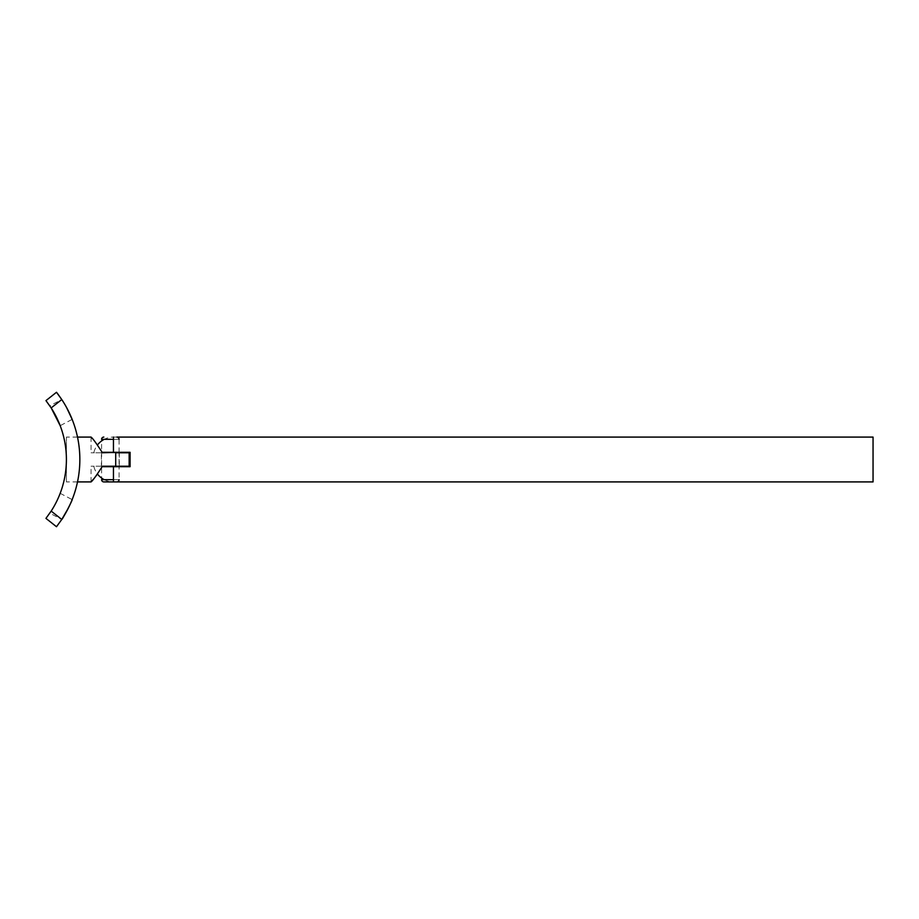 <?xml version="1.0" encoding="UTF-8"?>
<svg xmlns="http://www.w3.org/2000/svg" width="919" height="919" viewBox="0 0 919 919"><rect width="100%" height="100%" fill="white"/><g stroke="black" fill="none" stroke-linecap="round" stroke-linejoin="round"><path stroke-width="0.69" stroke-dasharray="4.59 3.45" d="M60.172 493.331L72.153 499.603L68.293 508.207M49.775 513.181L51.177 511.09L49.775 513.181L61.768 519.453A108.453 108.453 0 0 0 61.768 399.547L66.627 407.622M51.177 511.09L45.95 518.385L56.496 526.725L61.768 519.453L51.177 511.09A95.002 95.002 0 0 0 51.177 407.91L49.775 405.819L61.768 399.547C62.01 398.651 73.038 419.719 72.153 419.397L60.172 425.669M56.381 501.969L55.726 503.244M49.775 405.819L50.809 407.358M54.715 413.86L55.393 415.112M56.496 392.275L45.95 400.615M119.298 452.78L119.298 466.22L91.05 466.22L102.423 466.22L96.621 475.18M96.621 443.82L102.423 452.78L115.702 452.78L101.366 452.78L101.366 466.22M101.366 452.78L119.068 452.78L119.068 466.22M91.05 481.912L91.05 466.22M77.506 437.088L66.398 437.088L66.398 481.912L66.398 437.088M77.506 481.912L66.398 481.912M92.222 438.455L96.231 443.326M93.382 479.19L94.956 477.283M129.142 466.22L129.142 452.78L115.702 452.78L115.702 466.22M102.423 452.78L91.05 452.78L102.423 452.78M104.215 479.661A20.161 20.161 0 0 0 113.451 481.912L113.451 466.691L102.204 466.691M93.91 466.691A20.161 20.161 0 0 0 97.483 474.055M102.204 452.309L113.451 452.309L113.451 437.088A20.161 20.161 0 0 0 104.215 439.339M93.91 452.309A20.161 20.161 0 0 1 97.483 444.945M873.05 481.912L873.05 437.088M113.451 466.691L130.096 466.691L130.096 452.309L113.451 452.309M113.451 479.661L119.068 479.661L119.068 466.691M119.068 452.309L119.068 439.339L113.451 439.339M119.068 479.661L101.595 479.661L101.595 439.339L119.068 439.339M103.836 481.912L116.828 481.912M116.828 437.088L113.451 437.088M51.177 407.91L61.768 399.547M91.05 437.088L91.05 452.78"/><path stroke-width="1.38" d="M68.293 508.207L61.768 519.453C61.998 520.372 73.026 499.304 72.153 499.603M55.726 503.244L56.381 501.969M66.627 407.622L72.153 419.397M55.393 415.112L60.172 425.669L51.177 407.91L46.352 401.132M50.809 407.358L54.715 413.86M56.909 392.792L56.496 392.275L45.95 400.615L51.177 407.91A95.002 95.002 0 0 1 51.177 511.09L61.768 519.453A108.453 108.453 0 0 0 61.768 399.547L58.15 394.423M61.768 519.453L56.496 526.725L45.95 518.385L51.177 511.09M58.046 394.285L56.989 392.895M56.496 392.275L61.768 399.547L51.177 407.91M119.068 452.309L102.423 452.78C96.369 443.326 92.566 438.099 91.05 437.088L77.506 437.088M115.702 466.22L115.702 452.78L129.142 452.78L129.142 466.22L102.423 466.22C96.369 475.674 92.566 480.901 91.05 481.912L77.506 481.912M91.05 437.088L92.222 438.455M91.05 481.912L93.382 479.19M94.956 477.283L96.621 475.18M119.298 466.22L129.142 466.22M102.204 466.691L113.451 466.691L113.451 481.912L873.05 481.912L873.05 437.088L116.828 437.088A2.24 2.24 0 0 1 119.068 439.339M97.483 474.055A20.161 20.161 0 0 0 104.215 479.661M97.483 444.945A20.161 20.161 0 0 1 104.215 439.339M113.451 437.088L113.451 452.309L130.096 452.309L130.096 466.691L113.451 466.691M113.451 452.309L102.204 452.309M113.451 479.661L101.595 479.661A2.24 2.24 0 0 0 103.836 481.912L116.828 481.912A2.24 2.24 0 0 0 119.068 479.661M103.836 437.088A2.24 2.24 0 0 0 101.595 439.339L113.451 439.339"/></g></svg>
